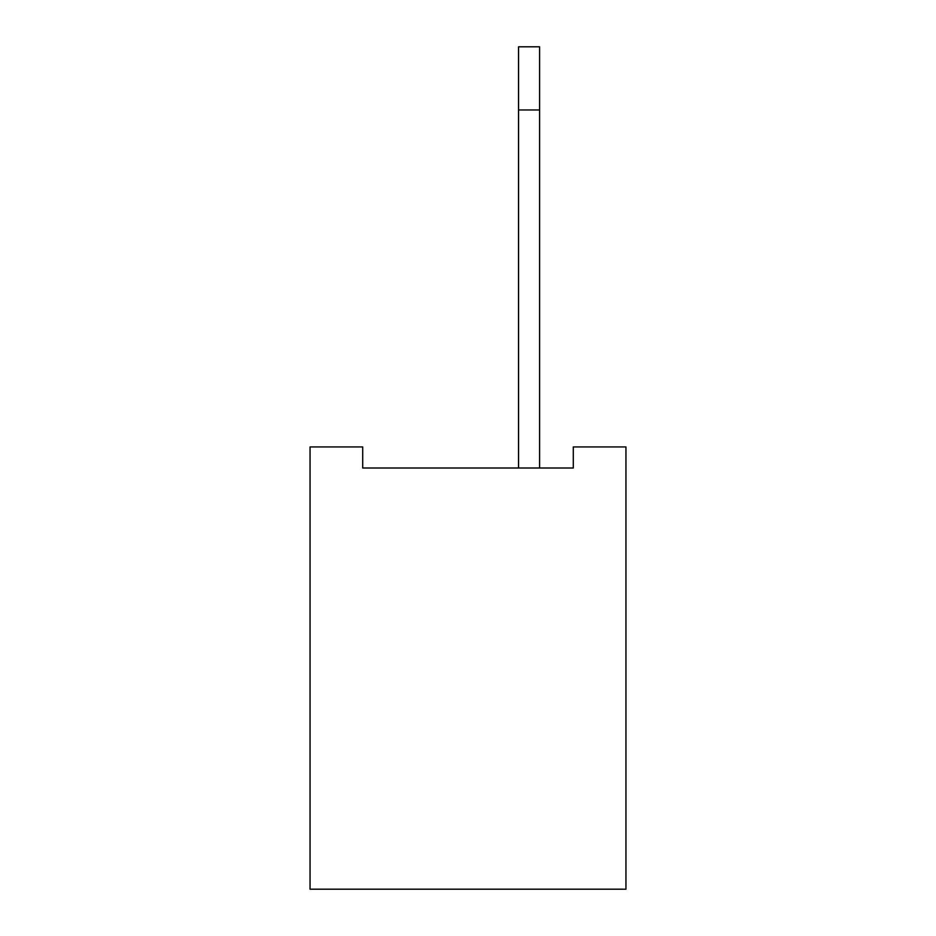 <?xml version="1.0" encoding="UTF-8"?>
<svg xmlns="http://www.w3.org/2000/svg" width="936" height="936" viewBox="0 0 936 936"><rect width="100%" height="100%" fill="white"/><g stroke="black" fill="none" stroke-linecap="round" stroke-linejoin="round"><path stroke-width="1.4" d="M625.95 446.94L625.95 889.2L310.05 889.2L310.05 446.94L362.7 446.94L362.7 468L573.3 468L573.3 446.94L625.95 446.94M518.544 468L518.544 109.98L539.604 109.98L539.604 468M539.604 109.98L539.604 46.8L518.544 46.8L518.544 109.98"/></g></svg>
